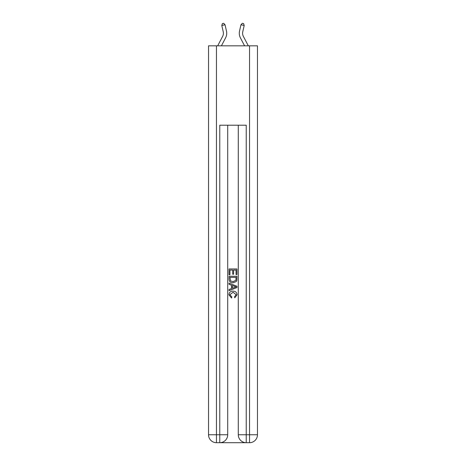<?xml version="1.0" encoding="UTF-8"?>
<svg xmlns="http://www.w3.org/2000/svg" width="466" height="466" viewBox="0 0 466 466"><rect width="100%" height="100%" fill="white"/><g stroke="black" fill="none" stroke-linecap="round" stroke-linejoin="round"><path stroke-width="0.7" d="M217.68 45.831L222.655 36.336A6.617 6.617 0 0 0 223.243 31.799L221.804 25.49L225.031 24.756L226.47 31.059A9.92 9.92 0 0 1 225.585 37.868L221.414 45.831M248.32 45.831L243.345 36.336A6.617 6.617 0 0 1 242.757 31.799L244.196 25.49L240.969 24.756L239.53 31.059A9.92 9.92 0 0 0 240.415 37.868L244.586 45.831M240.969 24.756L239.53 31.059L240.969 24.756L239.53 31.059L240.969 24.756L239.53 31.059L240.969 24.756L239.53 31.059L240.969 24.756L239.53 31.059L240.969 24.756L239.53 31.059L240.969 24.756L239.53 31.059L240.969 24.756L239.53 31.059L240.969 24.756L239.53 31.059L240.969 24.756L239.53 31.059L240.969 24.756L239.53 31.059L240.969 24.756L239.53 31.059L240.969 24.756L239.53 31.059L240.969 24.756L239.53 31.059L240.969 24.756L239.53 31.059L240.969 24.756L239.53 31.059L240.969 24.756L242.32 23.3L243.607 23.591L244.196 25.49M243.345 36.336A6.617 6.617 0 0 1 242.757 31.799A6.617 6.617 0 0 0 243.345 36.336A6.617 6.617 0 0 1 242.757 31.799A6.617 6.617 0 0 0 243.345 36.336A6.617 6.617 0 0 1 242.757 31.799A6.617 6.617 0 0 0 243.345 36.336A6.617 6.617 0 0 1 242.757 31.799A6.617 6.617 0 0 0 243.345 36.336A6.617 6.617 0 0 1 242.757 31.799A6.617 6.617 0 0 0 243.345 36.336A6.617 6.617 0 0 1 242.757 31.799A6.617 6.617 0 0 0 243.345 36.336A6.617 6.617 0 0 1 242.757 31.799A6.617 6.617 0 0 0 243.345 36.336A6.617 6.617 0 0 1 242.757 31.799A6.617 6.617 0 0 0 243.345 36.336A6.617 6.617 0 0 1 242.757 31.799A6.617 6.617 0 0 0 243.345 36.336A6.617 6.617 0 0 1 242.757 31.799A6.617 6.617 0 0 0 243.345 36.336A6.617 6.617 0 0 1 242.757 31.799A6.617 6.617 0 0 0 243.345 36.336A6.617 6.617 0 0 1 242.757 31.799A6.617 6.617 0 0 0 243.345 36.336A6.617 6.617 0 0 1 242.757 31.799A6.617 6.617 0 0 0 243.345 36.336A6.617 6.617 0 0 1 242.757 31.799A6.617 6.617 0 0 0 243.345 36.336A6.617 6.617 0 0 1 242.757 31.799A6.617 6.617 0 0 0 243.345 36.336A6.617 6.617 0 0 1 242.757 31.799M220.366 442.7L245.634 442.7M216.463 45.831L216.463 434.761L208.529 434.761L208.529 45.831L257.471 45.831L257.471 434.761L249.537 434.761L249.537 45.831M238.289 125.208L238.289 434.761A7.939 7.939 0 0 0 246.229 442.7L246.229 434.761L238.289 434.761A7.939 7.939 0 0 0 246.229 442.7L249.537 442.7L249.537 434.761L246.229 434.761L246.229 125.208L219.771 125.208L219.771 434.761L216.463 434.761L216.463 442.7L219.771 442.7A7.939 7.939 0 0 0 227.711 434.761L219.771 434.761L219.771 442.7A7.939 7.939 0 0 0 227.711 434.761L227.711 125.208M249.537 442.7A7.939 7.939 0 0 0 257.471 434.761A7.939 7.939 0 0 1 249.537 442.7M208.529 434.761A7.939 7.939 0 0 0 216.463 442.7A7.939 7.939 0 0 1 208.529 434.761M229.033 274.742L229.033 268.946L236.967 268.946L236.967 274.538L236.052 274.538L236.052 270.064L233.612 270.064L233.612 274.235L232.697 274.235L232.697 270.064L229.948 270.064L229.948 274.742L229.033 274.742M229.033 279.111L229.033 276.268L236.967 276.268L236.856 280.386L236.285 281.54L233.041 282.78C230.507 282.792 229.167 281.569 229.033 279.111M229.948 277.392L230.507 280.899L233.058 281.662L235.889 280.311L236.052 277.392L229.948 277.392M229.033 284.307L229.033 283.124L236.967 286.275L236.967 287.534L229.033 290.685L229.033 289.497L231.474 288.594L231.474 285.215L229.033 284.307M234.584 286.363L232.388 285.547L232.388 288.262L236.052 286.905L234.584 286.363M229.843 294.704L231.835 296.929L231.573 298.048L228.928 294.809C229.144 292.368 230.519 291.145 233.058 291.128C235.499 291.18 236.833 292.398 237.072 294.786L234.765 297.844L234.52 296.726L236.157 294.728L233.064 292.246L229.843 294.704M222.655 36.336A6.617 6.617 0 0 0 223.243 31.799A6.617 6.617 0 0 1 222.655 36.336A6.617 6.617 0 0 0 223.243 31.799A6.617 6.617 0 0 1 222.655 36.336A6.617 6.617 0 0 0 223.243 31.799A6.617 6.617 0 0 1 222.655 36.336M221.804 25.49L222.393 23.591L223.68 23.3L225.031 24.756"/></g></svg>
